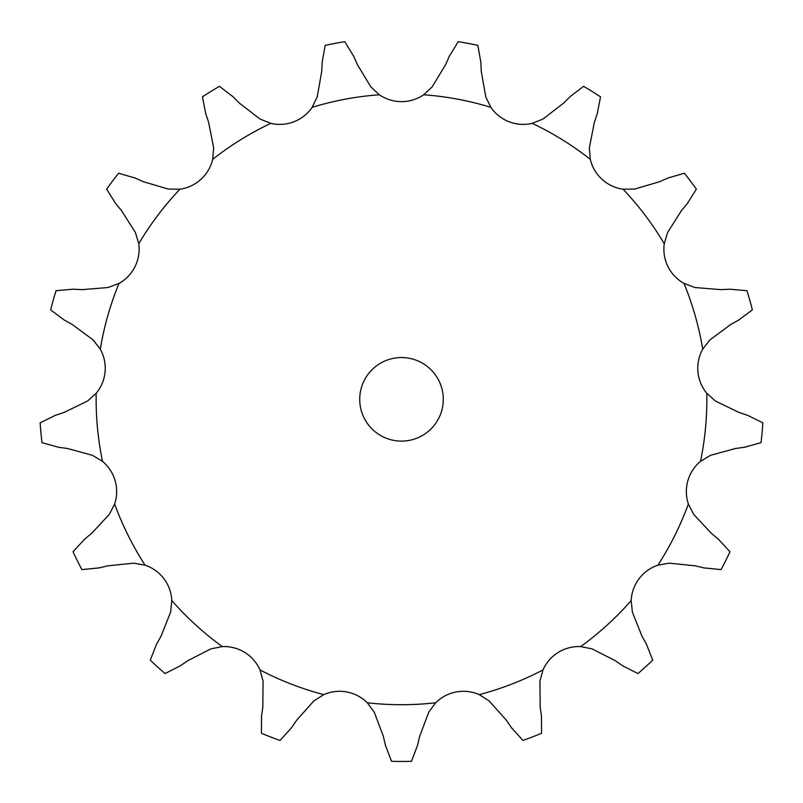 <?xml version="1.0" encoding="UTF-8"?>
<svg xmlns="http://www.w3.org/2000/svg" width="803" height="803" viewBox="0 0 803 803"><rect width="100%" height="100%" fill="white"/><g stroke="black" fill="none" stroke-linecap="round" stroke-linejoin="round"><path stroke-width="1.2" d="M239.445 103.165L260.011 119.035L270.812 123.351A39.217 39.217 0 0 0 312.146 107.331L317.225 96.872L321.732 71.296L322.154 62.162L325.185 45.359A362.113 362.113 0 0 1 344.788 41.696L353.681 56.27M353.32 55.427L357.747 65.465M357.375 64.631L370.825 86.854L379.337 94.774A39.217 39.217 0 0 0 423.663 94.774L432.175 86.854L445.625 64.631M143.406 181.709L168.309 189.076L179.942 189.197A39.217 39.217 0 0 0 212.695 159.325L213.648 147.742L208.619 122.257L205.709 113.594L202.466 96.832A362.113 362.113 0 0 1 219.42 86.333L232.98 96.711M82.217 289.642L108.104 287.514L118.985 283.419A39.217 39.217 0 0 0 138.748 243.741L135.446 232.589L121.554 210.647L115.712 203.611L106.628 189.157A362.113 362.113 0 0 1 118.653 173.237L135.045 178.015M64.15 412.391L87.517 401.048L96.189 393.299A39.217 39.217 0 0 0 100.285 349.164L93.178 339.96L72.29 324.522L64.31 320.066L50.619 309.868A362.113 362.113 0 0 1 56.069 290.686L73.083 289.221M91.642 533.373L109.338 514.352L114.628 504.003A39.217 39.217 0 0 0 102.503 461.364L92.546 455.341L67.492 448.496L58.448 447.231L41.987 442.664A362.113 362.113 0 0 1 40.15 422.8L55.487 415.292M160.991 636.247L170.617 612.127L171.812 600.564A39.217 39.217 0 0 0 145.102 565.182L133.649 563.164L107.813 565.834L98.91 567.922L81.916 569.608A362.113 362.113 0 0 1 73.033 551.751L84.616 539.204M262.812 707.132L263.083 681.165L260.011 669.943A39.217 39.217 0 0 0 222.321 646.606L210.918 648.864L187.782 660.678L180.243 665.848L165.006 673.556A362.113 362.113 0 0 1 150.271 660.116L156.545 644.237M383.372 736.451L374.238 712.131L367.322 702.786A39.217 39.217 0 0 0 323.75 694.635L313.923 700.858L296.628 720.231L291.459 727.779L280.036 740.466A362.113 362.113 0 0 1 261.437 733.259L261.547 716.186M506.372 720.231L489.077 700.858L479.25 694.635A39.217 39.217 0 0 0 435.678 702.786L428.762 712.131L419.628 736.451L417.54 745.345L411.477 761.304A362.113 362.113 0 0 1 391.523 761.304L385.46 745.345M615.218 660.678L592.082 648.864L580.679 646.606A39.217 39.217 0 0 0 542.989 669.943L539.917 681.165L540.188 707.132L541.453 716.186L541.563 733.259A362.113 362.113 0 0 1 522.964 740.466L511.541 727.779M695.187 565.834L669.351 563.164L657.898 565.182A39.217 39.217 0 0 0 631.188 600.564L632.383 612.127L642.009 636.247L646.455 644.237L652.729 660.116A362.113 362.113 0 0 1 637.994 673.556L622.757 665.848M735.508 448.496L710.454 455.341L700.497 461.364A39.217 39.217 0 0 0 688.372 504.003L693.662 514.352L711.358 533.373L718.384 539.204L729.967 551.751A362.113 362.113 0 0 1 721.084 569.608L704.09 567.922M730.71 324.522L709.822 339.96L702.715 349.164A39.217 39.217 0 0 0 706.811 393.299L715.483 401.048L738.85 412.391L747.513 415.292L762.85 422.8A362.113 362.113 0 0 1 761.013 442.664L744.552 447.231M681.446 210.647L667.554 232.589L664.252 243.741A39.217 39.217 0 0 0 684.015 283.419L694.896 287.514L720.783 289.642L729.917 289.221L746.931 290.686A362.113 362.113 0 0 1 752.381 309.868L738.69 320.066M594.381 122.257L589.352 147.742L590.305 159.325A39.217 39.217 0 0 0 623.058 189.197L634.691 189.076L659.594 181.709L667.955 178.015L684.347 173.237A362.113 362.113 0 0 1 696.372 189.157L687.288 203.611M481.268 71.296L485.775 96.872L490.854 107.331A39.217 39.217 0 0 0 532.188 123.351L542.989 119.035L563.555 103.165L570.02 96.711L583.58 86.333A362.113 362.113 0 0 1 600.534 96.832L597.291 113.594M443.286 399.332A41.786 41.786 0 0 0 380.612 363.147A41.786 41.786 0 0 0 380.612 435.517A41.786 41.786 0 0 0 443.286 399.332M480.846 62.162L477.815 45.359A362.113 362.113 0 0 0 458.212 41.696L449.319 56.27M449.68 55.427L445.253 65.465M480.806 61.249L481.308 72.21M232.338 96.059L240.097 103.818M597.583 112.721L594.09 123.13M134.201 177.644L144.239 182.08M687.87 202.908L680.864 211.35M72.17 289.18L83.131 289.682M739.493 319.624L729.907 324.964M54.614 415.583L65.013 412.1M745.465 447.1L734.594 448.616M83.913 539.797L92.345 532.78M704.974 568.133L694.304 565.623M156.093 645.03L161.433 635.454M623.509 666.36L614.456 660.166M261.427 717.089L262.942 706.228M512.053 728.532L505.86 719.478M385.671 746.238L383.161 735.558M379.337 94.774A305.371 305.371 0 0 0 312.146 107.331M270.812 123.351A305.371 305.371 0 0 0 212.695 159.325M179.942 189.197A305.371 305.371 0 0 0 138.748 243.741M118.985 283.419A305.371 305.371 0 0 0 100.285 349.164M96.189 393.299A305.371 305.371 0 0 0 102.503 461.364M114.628 504.003A305.371 305.371 0 0 0 145.102 565.182M171.812 600.564A305.371 305.371 0 0 0 222.321 646.606M260.011 669.943A305.371 305.371 0 0 0 323.75 694.635M367.322 702.786A305.371 305.371 0 0 0 435.678 702.786M479.25 694.635A305.371 305.371 0 0 0 542.989 669.943M580.679 646.606A305.371 305.371 0 0 0 631.188 600.564M657.898 565.182A305.371 305.371 0 0 0 688.372 504.003M700.497 461.364A305.371 305.371 0 0 0 706.811 393.299M702.715 349.164A305.371 305.371 0 0 0 684.015 283.419M664.252 243.741A305.371 305.371 0 0 0 623.058 189.197M590.305 159.325A305.371 305.371 0 0 0 532.188 123.351M490.854 107.331A305.371 305.371 0 0 0 423.663 94.774"/></g></svg>
